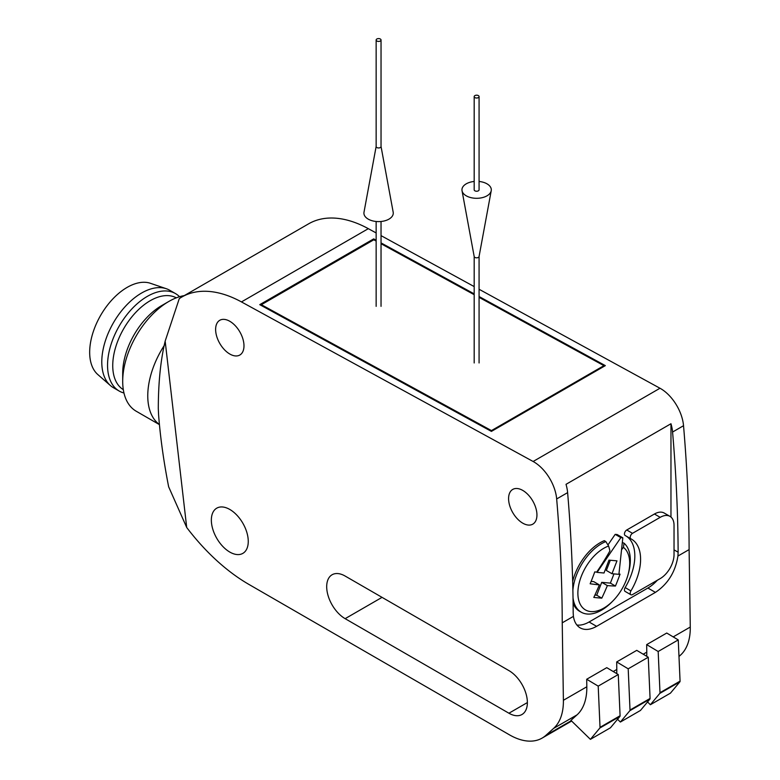 <?xml version="1.0" encoding="UTF-8"?>
<svg xmlns="http://www.w3.org/2000/svg" width="780" height="780" viewBox="0 0 780 780"><rect width="100%" height="100%" fill="white"/><g stroke="black" fill="none" stroke-linecap="round" stroke-linejoin="round"><path stroke-width="1.17" d="M646.708 656.292A65.247 37.664 -120 0 0 646.786 652.148L646.669 644.621L666.744 633.038L678.249 639.912L658.174 651.495L646.669 644.621M616.717 673.608A65.247 37.664 -120 0 0 616.795 669.464L616.688 661.937L636.753 650.354L648.258 657.228L628.192 668.811L616.688 661.937M678.98 656.497L680.492 655.132A65.247 37.664 -120 0 0 690.271 627.042L689.111 549.588A1468.077 847.597 -120 0 0 683.533 425.704A32.623 18.837 -120 0 0 659.987 388.245L479.076 289.263M562.234 622.83A1468.077 847.597 -120 0 0 556.667 498.956A32.623 18.837 -120 0 0 533.12 461.487L241.449 301.918A123.962 71.575 -120 0 0 181.759 297.063A123.962 71.575 -120 0 0 179.273 298.623L165.165 341.113L186.713 527.495A163.108 94.175 -120 0 0 248.888 584.405L509.496 734.858A65.247 37.664 -120 0 0 542.12 738.094A65.247 37.664 -120 0 0 545.854 735.374L553.625 728.383A65.247 37.664 -120 0 0 563.394 700.294L562.234 622.83L573.417 616.375C574.265 621.855 576.517 625.687 580.174 627.88C584.805 630.386 590.275 629.87 596.602 626.34L655.424 592.381C667.933 583.996 675.431 571.886 677.927 556.042L689.111 549.588M618.267 674.534L620.09 715.748A1.628 0.946 -120 0 1 619.905 716.44L610.477 727.769L590.401 739.352L570.931 720.369L577.034 714.86A65.247 37.664 -120 0 0 586.813 686.78L586.697 679.253L606.762 667.66L618.267 674.534L598.201 686.127L586.697 679.253M677.927 556.042L678.132 552.211A1468.077 847.597 -120 0 0 672.575 432.032A32.623 18.837 -120 0 0 670.966 423.735L566.017 484.331A32.623 18.837 60 0 1 567.616 492.628A1468.077 847.597 60 0 1 573.183 612.807L573.417 616.375M576.859 625.004A32.623 18.837 120 0 0 589.075 621.992L647.897 588.032A32.623 18.837 120 0 0 657.335 580.252M670.966 517.072L670.966 423.735M622.82 537.81A45.669 26.364 120 0 0 620.831 537.625L597.08 572.383L604.003 573.008L608.995 560.137L616.98 560.849L611.988 573.719L618.91 574.333L622.82 537.81L617.165 534.544A45.669 26.364 120 0 0 615.176 534.368L607.942 544.957M622.313 542.548L624.049 543.192A40.716 23.507 -60 0 1 628.524 572.929L628.066 574.616A36.64 21.157 -60 0 1 612.817 601.029A36.64 21.157 -60 0 1 577.97 595.637A36.64 21.157 -60 0 1 608.605 546.029A236.155 110.594 52 0 1 609.941 550.865A235.745 190.837 132.8 0 1 596.651 572.14A236.418 49.959 -158.8 0 1 594.76 571.896A235.609 185.816 95.1 0 1 590.148 583.781A236.418 49.959 21.2 0 0 599.371 584.893A236.418 186.459 95.1 0 1 593.804 597.431A235.609 49.784 21.2 0 0 601.799 598.143A236.418 186.459 -84.9 0 0 607.367 585.605A236.418 49.959 21.2 0 0 615.44 586.043A235.609 185.816 -84.9 0 0 620.051 574.158A236.418 49.959 -158.8 0 1 618.94 574.109M572.881 590.362A40.716 23.507 -60 0 1 605.836 541.573L604.325 540.667A40.745 23.527 120 0 0 572.666 581.432M573.095 603.408A40.745 23.527 120 0 0 579.91 611.481L581.441 612.319A40.716 23.507 -60 0 1 573.027 597.87M630.923 590.908L625.16 587.584A3.266 1.882 120 0 0 625.121 591.416L630.883 594.74A3.266 1.882 120 0 0 632.512 594.584L660.192 578.604A19.578 11.3 120 0 0 674.037 554.629L674.037 525.33A19.578 11.3 120 0 0 669.981 516.37A19.578 11.3 120 0 0 660.192 517.335L632.512 533.325A3.266 1.882 120 0 0 630.386 536.192A3.266 1.882 120 0 0 630.883 538.814A3.266 1.882 120 0 0 630.923 538.834A44.041 25.428 120 0 1 631.468 539.126A44.041 25.428 120 0 1 630.923 590.908A3.266 1.882 120 0 0 630.883 594.74M625.16 587.584A44.041 25.428 120 0 0 626.252 536.133M669.981 516.37L664.219 513.045A19.578 11.3 120 0 0 654.43 514.01L626.75 529.99A3.266 1.882 120 0 0 624.614 532.867A3.266 1.882 120 0 0 625.121 535.48A3.266 1.882 120 0 0 625.16 535.499L630.844 538.785M621.543 549.734A236.155 174.749 -21.1 0 0 623.425 547.355A36.64 21.157 -60 0 1 628.066 574.616M620.831 537.625L615.176 534.368M623.425 547.355L624.049 543.192M605.836 541.573L608.605 546.029M612.817 601.029L611.588 602.277A40.716 23.507 -60 0 1 581.441 612.319M522.756 523.166A20.056 11.583 -120 0 0 532.789 524.16A20.056 11.583 -120 0 0 532.789 501.004A20.056 11.583 -120 0 0 512.733 489.421A20.056 11.583 -120 0 0 509.662 505.489A20.056 11.583 -120 0 0 522.756 523.166M229.807 354.032A20.056 11.583 -120 0 0 239.83 355.027A20.056 11.583 -120 0 0 239.83 331.87A20.056 11.583 -120 0 0 219.775 320.287A20.056 11.583 -120 0 0 216.703 336.356A20.056 11.583 -120 0 0 229.807 354.032M345.14 576.05A26.101 15.064 -120 0 0 332.095 574.753A26.101 15.064 -120 0 0 328.097 595.667A26.101 15.064 -120 0 0 345.14 618.667L508.921 713.222A26.101 15.064 -120 0 0 521.966 714.509A26.101 15.064 -120 0 0 525.974 693.596A26.101 15.064 -120 0 0 508.921 670.605L345.14 576.05M229.807 552.074A26.101 15.064 -120 0 0 242.853 553.371A26.101 15.064 -120 0 0 242.853 523.234A26.101 15.064 -120 0 0 216.762 508.16A26.101 15.064 -120 0 0 212.755 529.074A26.101 15.064 -120 0 0 229.807 552.074M165.165 341.113C160.612 360.145 158.33 382.639 158.301 408.574L158.574 414.697C160.319 437.356 163.673 461.389 168.646 486.788L186.713 527.495M376.145 232.947L368.316 228.667A123.962 71.575 -120 0 0 308.627 223.821L181.759 297.063M474.181 286.582L381.04 235.628M479.076 296.536L605.338 365.625L491.41 431.398L259.76 304.658L373.688 238.885L376.145 240.22M381.04 242.902L474.181 293.865M159.305 424.418A65.247 37.664 -60 0 1 164.356 345.335M159.315 424.564L136.207 411.226A65.247 37.664 -60 0 1 122.704 381.361A65.247 37.664 -60 0 1 168.831 301.46A65.247 37.664 -60 0 1 184.275 295.61M122.704 381.361L122.704 373.191A55.234 31.892 -60 0 1 161.762 305.546L168.831 301.46M123.308 389.649A53.011 30.605 -60 0 1 123.718 328.682A53.011 30.605 -60 0 1 176.309 297.843M123.962 392.993A56.277 32.487 -60 0 1 119.204 391.053A56.277 32.487 -60 0 1 119.204 326.069A56.277 32.487 -60 0 1 175.48 293.582A56.277 32.487 -60 0 1 179.536 296.731M119.204 391.053L113.441 387.719A56.277 32.487 -60 0 1 110.438 385.573A56.277 32.487 -60 0 1 113.441 322.744A56.277 32.487 -60 0 1 166.345 288.727A56.277 32.487 -60 0 1 169.708 290.257L175.48 293.582M110.438 385.573L97.822 374.546A53.011 30.605 -60 0 1 100.649 315.364A53.011 30.605 -60 0 1 150.491 283.315L166.345 288.727M373.688 239.85L373.688 238.885M603.915 366.444L603.915 365.664L491.459 430.589L261.358 304.707L373.815 239.782L376.145 241.059M491.459 431.369L491.459 430.589M261.358 305.536L261.358 304.707M381.04 243.73L474.181 294.694M479.076 297.365L603.915 365.664M615.44 586.043L610.379 583.118L613.957 573.895M611.988 573.719L606.343 570.453L610.301 560.255M599.371 584.893L593.736 581.636L591.123 581.402M601.799 598.143L596.729 595.218L601.721 582.348L610.379 583.118M594.916 595.052L596.729 595.218M607.367 585.605L601.721 582.348M590.401 739.352L599.84 728.023A1.628 0.946 -120 0 0 600.025 727.34L598.201 686.127M678.249 639.912L680.072 681.125A1.628 0.946 -120 0 1 679.887 681.817L670.449 693.147L650.383 704.73L659.812 693.4A1.628 0.946 -120 0 0 659.997 692.708L658.174 651.495M647.536 701.961L650.383 704.73M617.545 719.267L620.392 722.046L640.458 710.453L649.896 699.124A1.628 0.946 -120 0 0 650.081 698.441L648.258 657.228M620.392 722.046L629.831 710.716A1.628 0.946 -120 0 0 630.016 710.024L628.192 668.811M380.318 39A2.447 1.414 180 0 1 381.04 39.995A2.447 1.414 180 0 1 378.593 41.408A2.447 1.414 180 0 1 376.145 39.995A2.447 1.414 180 0 1 377.656 38.698A2.447 1.414 180 0 1 380.318 39M381.02 146.396A2.447 1.414 180 0 1 381.04 146.543A2.447 1.414 180 0 1 378.593 147.956A2.447 1.414 180 0 1 376.145 146.543A2.447 1.414 180 0 1 376.155 146.396M381.04 146.464L393.188 212.238A14.684 8.473 180 0 1 378.593 221.608A14.684 8.473 180 0 1 363.997 212.238L376.145 146.464M478.354 95.599A2.447 1.414 180 0 1 479.076 96.603A2.447 1.414 180 0 1 476.629 98.017A2.447 1.414 180 0 1 474.181 96.603A2.447 1.414 180 0 1 475.693 95.296A2.447 1.414 180 0 1 478.354 95.599M479.076 96.603L479.076 189.823A2.447 1.414 180 0 1 476.629 191.236A2.447 1.414 180 0 1 474.181 189.823L474.181 96.603M479.076 181.467A14.684 8.473 180 0 1 487.003 183.836A14.684 8.473 180 0 1 491.224 190.72A14.684 8.473 180 0 1 476.629 198.305A14.684 8.473 180 0 1 462.033 190.72A14.684 8.473 180 0 1 474.181 181.467M479.076 256.415A2.447 1.414 180 0 1 479.056 256.561A2.447 1.414 180 0 1 476.629 257.829A2.447 1.414 180 0 1 474.191 256.561A2.447 1.414 180 0 1 474.181 256.415M643.217 654.215L646.786 652.148M613.226 671.521L616.795 669.464M673.198 636.899L690.271 627.042M563.394 700.294L586.813 686.78M553.625 728.383L577.034 714.86M545.854 735.374L571.272 720.7M678.961 656.019L680.492 655.132M672.575 432.032L683.533 425.704M556.667 498.956L567.616 492.628M533.12 461.487L659.987 388.245M241.449 301.918L368.316 228.667M345.14 618.667L382.054 597.353M508.921 713.222L527.377 702.566M655.424 592.381L647.897 588.032M596.602 626.34L589.075 621.992M678.132 552.211L674.037 549.851M660.192 517.335L654.43 514.01M632.512 533.325L626.75 529.99M619.905 716.44L599.84 728.023M620.09 715.748L600.025 727.34M679.887 681.817L659.812 693.4M680.072 681.125L659.997 692.708M629.831 710.716L649.896 699.124M630.016 710.024L650.081 698.441M542.12 738.094L571.633 721.051M630.883 538.814L625.121 535.48M376.145 39.995L376.145 146.543M381.04 39.995L381.04 146.543M376.145 221.491L376.145 306.355M381.04 221.491L381.04 306.355M479.056 256.561L491.224 190.72M474.191 256.561L462.033 190.72M474.181 256.493L474.181 362.963M479.076 256.493L479.076 362.963"/></g></svg>
